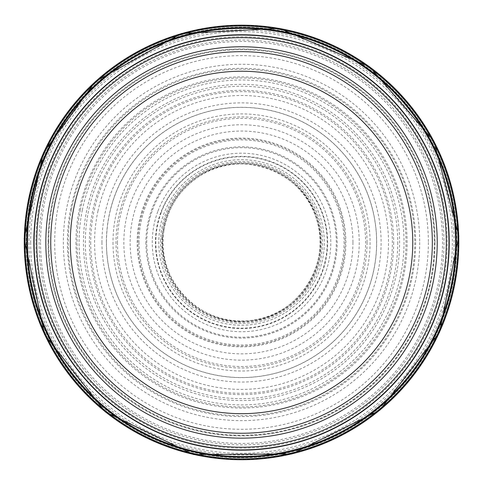 <?xml version="1.0" encoding="UTF-8"?>
<svg xmlns="http://www.w3.org/2000/svg" width="483" height="483" viewBox="0 0 483 483"><rect width="100%" height="100%" fill="white"/><g stroke="black" fill="none" stroke-linecap="round" stroke-linejoin="round"><path stroke-width="0.36" stroke-dasharray="2.42 1.81" d="M448.961 242.46A207.43 207.43 0 0 1 137.812 422.1A207.43 207.43 0 0 1 137.812 62.82A207.43 207.43 0 0 1 448.961 242.46M432.327 242.46A190.797 190.797 0 0 1 146.132 407.694A190.797 190.797 0 0 1 146.132 77.226A190.797 190.797 0 0 1 432.327 242.46A190.797 190.797 0 0 1 146.132 407.694A190.797 190.797 0 0 1 146.132 77.226A190.797 190.797 0 0 1 432.327 242.46A190.797 190.797 0 0 1 146.132 407.694A190.797 190.797 0 0 1 146.132 77.226A190.797 190.797 0 0 1 432.327 242.46A190.797 190.797 0 0 1 146.132 407.694A190.797 190.797 0 0 1 146.132 77.226A190.797 190.797 0 0 1 432.327 242.46M437.218 242.46A195.687 195.687 0 0 1 143.686 411.933A195.687 195.687 0 0 1 143.686 72.987A195.687 195.687 0 0 1 437.218 242.46M443.992 242.46A202.462 202.462 0 0 1 140.299 417.795A202.462 202.462 0 0 1 140.299 67.125A202.462 202.462 0 0 1 443.992 242.46M428.361 242.46A186.83 186.83 0 0 1 148.112 404.259A186.83 186.83 0 0 1 148.112 80.655A186.83 186.83 0 0 1 428.361 242.46M419.709 242.46A178.179 178.179 0 0 1 152.441 396.766A178.179 178.179 0 0 1 152.441 88.148A178.179 178.179 0 0 1 419.709 242.46M415.658 242.46A174.128 174.128 0 0 1 154.463 393.259A174.128 174.128 0 0 1 154.463 91.655A174.128 174.128 0 0 1 415.658 242.46M397.732 242.46A156.202 156.202 0 0 1 163.429 377.736A156.202 156.202 0 0 1 163.429 107.184A156.202 156.202 0 0 1 397.732 242.46M393.681 242.46A152.151 152.151 0 0 1 165.458 374.222A152.151 152.151 0 0 1 165.458 110.692A152.151 152.151 0 0 1 393.681 242.46M367.05 242.46A125.52 125.52 0 0 1 178.77 351.165A125.52 125.52 0 0 1 178.77 133.755A125.52 125.52 0 0 1 367.05 242.46M359.225 242.46A117.695 117.695 0 0 1 182.683 344.385A117.695 117.695 0 0 1 182.683 140.535A117.695 117.695 0 0 1 359.225 242.46M352.934 242.46A111.404 111.404 0 0 1 185.828 338.933A111.404 111.404 0 0 1 185.828 145.981A111.404 111.404 0 0 1 352.934 242.46M345.103 242.46A103.573 103.573 0 0 1 189.741 332.159A103.573 103.573 0 0 1 189.741 152.761A103.573 103.573 0 0 1 345.103 242.46M434.996 242.46A193.466 193.466 0 0 1 144.797 410.007A193.466 193.466 0 0 1 144.797 74.913A193.466 193.466 0 0 1 434.996 242.46M40.548 242.46A200.982 200.982 0 0 0 341.378 416.883A200.982 200.982 0 0 0 343.304 69.147A200.982 200.982 0 0 0 40.548 242.46M48.807 241.029A192.729 192.729 0 0 0 328.253 414.577A192.729 192.729 0 0 0 356.219 87.568A192.729 192.729 0 0 0 48.807 241.029M30.677 242.46A210.854 210.854 0 0 0 346.794 425.155A210.854 210.854 0 0 0 347.283 60.043A210.854 210.854 0 0 0 30.677 242.46M28.992 242.46A212.538 212.538 0 0 0 347.355 426.779A212.538 212.538 0 0 0 348.684 58.908A212.538 212.538 0 0 0 28.992 242.46M26.311 242.46A215.219 215.219 0 0 0 349.076 428.874A215.219 215.219 0 0 0 349.257 56.143A215.219 215.219 0 0 0 26.311 242.46M26.239 242.46A215.291 215.291 0 0 0 347.38 429.93A215.291 215.291 0 0 0 352.735 58.111A215.291 215.291 0 0 0 26.239 242.46M24.621 242.46A216.909 216.909 0 0 0 347.482 431.73A216.909 216.909 0 0 0 354.933 57.555A216.909 216.909 0 0 0 24.621 242.46M35.833 242.46A205.698 205.698 0 0 0 344.379 420.602A205.698 205.698 0 0 0 344.379 64.317A205.698 205.698 0 0 0 35.833 242.46M36.805 242.448A204.726 204.726 0 0 0 343.89 419.757A204.726 204.726 0 0 0 343.896 65.163A204.726 204.726 0 0 0 36.805 242.448M48.203 242.351A193.327 193.327 0 0 0 338.142 409.916A193.327 193.327 0 0 0 338.299 75.088A193.327 193.327 0 0 0 48.203 242.351M75.964 242.46A165.566 165.566 0 0 0 324.31 385.845A165.566 165.566 0 0 0 324.31 99.075A165.566 165.566 0 0 0 75.964 242.46M90.701 242.442A150.823 150.823 0 0 0 316.836 373.136A150.823 150.823 0 0 0 317.15 111.959A150.823 150.823 0 0 0 90.707 242.098A150.823 150.823 0 0 0 90.701 242.442M101.949 242.46A139.581 139.581 0 0 0 311.203 363.403A139.581 139.581 0 0 0 311.553 121.71A139.581 139.581 0 0 0 101.949 242.46M106.453 242.46A135.077 135.077 0 0 0 308.969 359.497A135.077 135.077 0 0 0 309.271 125.592A135.077 135.077 0 0 0 106.453 242.46M112.986 242.46A128.544 128.544 0 0 0 305.793 353.785A128.544 128.544 0 0 0 305.817 131.141A128.544 128.544 0 0 0 112.986 242.46M117.478 242.46A124.053 124.053 0 0 0 303.559 349.891A124.053 124.053 0 0 0 303.559 135.023A124.053 124.053 0 0 0 117.478 242.46M138.989 242.273A102.541 102.541 0 0 0 292.746 331.296A102.541 102.541 0 0 0 292.909 153.721A102.541 102.541 0 0 0 138.989 242.273M145.884 242.212A95.646 95.646 0 0 0 289.281 325.331A95.646 95.646 0 0 0 289.492 159.71A95.646 95.646 0 0 0 145.884 242.212M155.441 241.597A86.089 86.089 0 0 0 155.441 242.46A86.089 86.089 0 0 0 284.324 317.156A86.089 86.089 0 0 0 285.073 168.193A86.089 86.089 0 0 0 155.441 241.597M160.61 240.063A80.957 80.957 0 0 0 281.311 312.96A80.957 80.957 0 0 0 283.382 173.162A80.957 80.957 0 0 0 160.61 240.063M161.962 237.545A79.719 79.719 0 0 0 279.959 312.302A79.719 79.719 0 0 0 284.191 175.118A79.719 79.719 0 0 0 161.962 237.545M163.858 230.965A78.518 78.518 0 0 0 277.411 312.296A78.518 78.518 0 0 0 287.252 178.625A78.518 78.518 0 0 0 163.858 230.965M164.292 224.698A79.248 79.248 0 0 0 275.878 313.878A79.248 79.248 0 0 0 291.007 180.551A79.248 79.248 0 0 0 164.292 224.698M162.886 216.656A82.768 82.768 0 0 0 275.123 318.104A82.768 82.768 0 0 0 297.027 181.059A82.768 82.768 0 0 0 162.886 216.656M161.237 212.448A85.72 85.72 0 0 0 275.256 321.267A85.72 85.72 0 0 0 300.71 180.449A85.72 85.72 0 0 0 161.237 212.448M157.79 211.53A89.27 89.27 0 0 0 276.759 324.485A89.27 89.27 0 0 0 302.998 177.72A89.27 89.27 0 0 0 157.79 211.53M152.042 211.264A94.771 94.771 0 0 0 279.464 329.309A94.771 94.771 0 0 0 305.938 172.938A94.771 94.771 0 0 0 152.042 211.264M141.911 211.258A104.394 104.394 0 0 0 284.33 337.677A104.394 104.394 0 0 0 310.829 164.389A104.394 104.394 0 0 0 141.911 211.258M110.124 210.848A135.155 135.155 0 0 0 299.695 364.454A135.155 135.155 0 0 0 326.617 137.45A135.155 135.155 0 0 0 110.124 210.848M98.031 210.787A146.953 146.953 0 0 0 305.606 374.705A146.953 146.953 0 0 0 332.606 127.126A146.953 146.953 0 0 0 98.031 210.787M86.735 210.365A158.092 158.092 0 0 0 311.07 384.432A158.092 158.092 0 0 0 338.444 117.556A158.092 158.092 0 0 0 86.735 210.365M82.352 209.96A162.463 162.463 0 0 0 313.141 388.29A162.463 162.463 0 0 0 340.865 113.897A162.463 162.463 0 0 0 82.352 209.96M80.347 209.803A164.455 164.455 0 0 0 314.095 390.041A164.455 164.455 0 0 0 341.952 112.219A164.455 164.455 0 0 0 80.347 209.803M71.454 209.568A173.228 173.228 0 0 0 318.418 397.684A173.228 173.228 0 0 0 346.498 104.654A173.228 173.228 0 0 0 71.454 209.568M163.948 230.427C154.638 278.957 200.185 327.154 249.168 320.597C296.085 318.055 332.92 264.986 316.117 217.96C302.382 170.487 239.918 148.221 199.25 176.307C179.736 189.288 167.963 207.328 163.948 230.427"/><path stroke-width="0.72" d="M432.327 242.46A190.797 190.797 0 0 1 146.132 407.694A190.797 190.797 0 0 1 146.132 77.226A190.797 190.797 0 0 1 432.327 242.46M437.218 242.46A195.687 195.687 0 0 1 143.686 411.933A195.687 195.687 0 0 1 143.686 72.987A195.687 195.687 0 0 1 437.218 242.46M448.961 242.46A207.43 207.43 0 0 1 137.812 422.1A207.43 207.43 0 0 1 137.812 62.82A207.43 207.43 0 0 1 448.961 242.46M412.76 242.46A171.23 171.23 0 0 1 155.918 390.747A171.23 171.23 0 0 1 155.918 94.173A171.23 171.23 0 0 1 412.76 242.46M446.292 242.46A204.762 204.762 0 0 1 139.146 419.787A204.762 204.762 0 0 1 139.146 65.127A204.762 204.762 0 0 1 446.292 242.46M24.247 242.46A217.284 217.284 0 0 0 348.569 431.548A217.284 217.284 0 0 0 353.357 56.161A217.284 217.284 0 0 0 24.247 242.46M25.074 242.46A216.456 216.456 0 0 0 348.201 430.806A216.456 216.456 0 0 0 352.856 56.825A216.456 216.456 0 0 0 25.074 242.46M26.722 242.46A214.808 214.808 0 0 0 348.388 428.807A214.808 214.808 0 0 0 350.03 57.066A214.808 214.808 0 0 0 26.722 242.46M27.495 242.46A214.035 214.035 0 0 0 348.237 427.992A214.035 214.035 0 0 0 349.167 57.459A214.035 214.035 0 0 0 27.501 241.385A214.035 214.035 0 0 0 27.495 242.46M33.828 242.46A207.702 207.702 0 0 0 345.375 422.341A207.702 207.702 0 0 0 345.399 62.591A207.702 207.702 0 0 0 33.828 242.46M24.15 238.614L44.623 334.641L105.258 411.866L193.683 454.539L291.865 453.966L379.783 410.254L439.506 332.322L458.85 236.06L433.873 141.108L369.67 66.823L279.337 28.358L181.288 33.556L95.525 81.361L43.555 152.598L24.15 238.614"/></g></svg>

